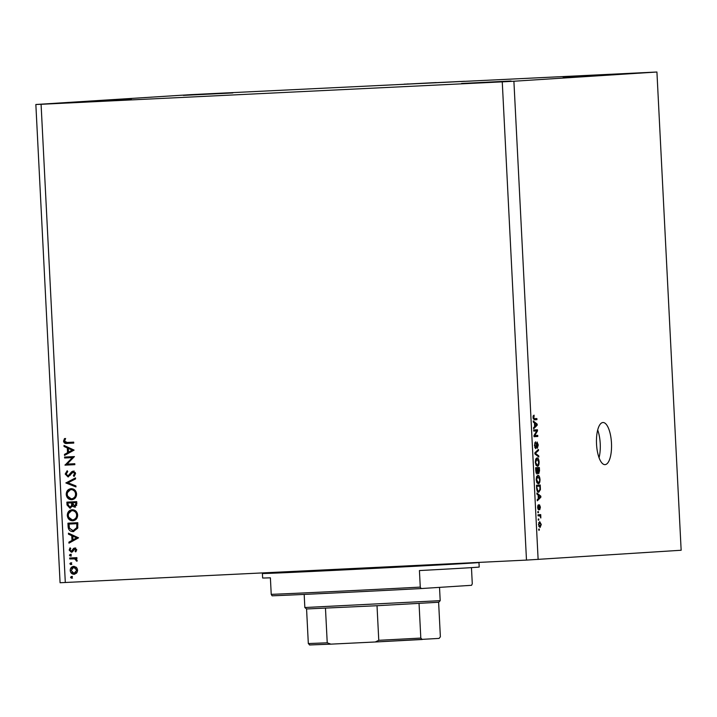 <?xml version="1.0" encoding="UTF-8"?>
<svg xmlns="http://www.w3.org/2000/svg" width="717" height="717" viewBox="0 0 717 717"><rect width="100%" height="100%" fill="white"/><g stroke="black" fill="none" stroke-linecap="round" stroke-linejoin="round"><path stroke-width="1.08" d="M436.25 82.67L464.544 81.326M464.544 81.29L408.134 84.041M436.25 82.572L404.021 84.239M408.125 83.934L405.571 84.167M405.562 84.104L404.021 84.176M602.934 422.519A21.08 7.484 87.2 0 0 596.526 444.002A21.08 7.484 87.2 0 0 605.023 464.634A21.08 7.484 87.2 0 0 605.067 464.625A21.08 7.484 87.2 0 0 611.476 443.151A21.08 7.484 87.2 0 0 602.979 422.519A21.08 7.484 87.2 0 0 602.934 422.519M461.596 83.459L511.069 80.994L461.596 83.459M81.971 101.931L131.444 99.475L81.971 101.931M183.373 95.388L232.837 92.932L183.373 95.388M562.997 76.916L612.461 74.46L562.997 76.916M72.372 457.616L64.638 457.993L64.593 457.052L74.434 456.577L67.048 464.105L74.792 463.729L74.846 464.67L65.005 465.154L72.372 457.616L73.439 457.554L64.638 457.993M68.016 476.913L65.202 474.036L67.192 470.728L67.73 471.589L66.206 473.982L67.981 475.963L71.655 471.777L73.125 471.114L75.545 473.596L74.021 476.482L73.376 475.658L74.532 473.543L73.215 472.055L68.016 476.913M65.901 482.962L75.518 477.898L75.563 478.911L67.99 482.792L75.921 485.929L75.975 486.942L65.901 482.962L66.968 482.765L65.901 482.828M66.233 494.47C66.331 491.073 67.954 489.146 71.082 488.662C74.254 488.797 76.092 490.536 76.576 493.879C76.495 497.32 74.873 499.265 71.691 499.731C68.509 499.588 66.69 497.831 66.233 494.47L67.246 494.398M67.299 515.523C67.398 512.126 69.02 510.199 72.148 509.724C75.321 509.85 77.158 511.588 77.642 514.931C77.561 518.373 75.939 520.318 72.758 520.784C69.576 520.641 67.756 518.884 67.299 515.523L68.312 515.451C68.644 518.221 70.105 519.691 72.713 519.843L73.851 519.771L77.535 516.527M68.447 533.17L78.547 537.822L68.957 543.163L68.904 542.133L71.978 540.421L71.736 535.653L68.5 534.201L68.447 533.17M70.562 577.382L71.333 576.459L72.202 577.302L71.422 578.216L70.562 577.382L72.408 576.396M526.484 560.094L60.076 582.742L35.85 104.503L190.516 94.662L656.924 72.014L681.15 550.253L526.484 560.094L502.258 81.855L41.084 104.297L65.31 582.536M73.717 566.331L76.316 567.264L77.66 570.14L76.62 573.116L74.12 574.299C71.825 574.183 70.526 572.919 70.212 570.499C70.275 568.061 71.44 566.672 73.717 566.331M69.872 563.75L70.642 562.827L71.512 563.67L70.732 564.584L69.872 563.75L71.709 562.764M69.755 558.946L69.701 558.005L76.898 557.656L76.943 558.597L75.885 558.651L77.167 560.47L76.961 561.303L74.649 558.884L69.755 558.946L70.822 558.884L70.777 557.951M69.441 555.245L70.212 554.331L71.082 555.164L70.302 556.078L69.441 555.245L71.279 554.259M74.649 548.021L76.629 549.876L75.706 551.893L75.061 551.283L75.751 549.921L74.729 548.962L72.462 551.83L71.368 552.242L69.182 550.091L70.042 547.842L70.741 548.433L70.06 549.993L71.288 551.301L73.555 548.433L74.649 548.021M73.179 531.593C69.997 531.548 68.312 529.827 68.106 526.448L67.945 523.186L77.786 522.702L77.705 528.187L73.251 531.584M67.022 504.974L66.878 502.133L76.719 501.649L76.818 503.701L74.55 507.17L72.399 506.05L69.979 508.201L67.022 504.974L68.043 504.911M64.001 445.445L74.102 450.097L64.512 455.429L64.458 454.408L67.532 452.696L67.29 447.928L64.055 446.476L64.001 445.445M64.548 441.116L67.156 442.452L73.699 442.129L73.752 443.079L67.102 443.402C65.148 443.787 63.956 443.025 63.535 441.116L64.539 438.517L65.328 439.037L64.548 441.116M536.737 430.908L533.762 431.096L533.708 430.003L537.445 429.761L537.499 430.926L534.748 435.56L537.732 435.362L537.786 436.465L534.048 436.698L533.986 435.533L536.737 430.908L533.762 431.051M535.698 448.663L534.443 445.418L535.527 441.815L534.882 445.49L535.626 447.569L537.087 441.995L538.261 444.979L537.311 448.286L537.831 445.042L537.132 443.088L536.773 443.456L536.504 446.987L535.698 448.663M538.826 457.007L534.918 453.933L534.864 452.803L538.44 449.416L538.494 450.545L535.33 453.287L538.763 455.878L538.826 457.007M535.294 462.205L535.716 459.059L536.943 457.912C538.055 457.715 538.781 459.059 539.121 461.963C539.076 464.831 538.503 466.256 537.418 466.247L536.02 465.261L535.294 462.205L537.374 465.154L538.189 464.643L538.691 461.999L536.997 459.005L535.724 462.169M536.182 479.7L536.603 476.563L537.831 475.416C538.942 475.21 539.668 476.563 540.009 479.458C539.964 482.326 539.39 483.76 538.306 483.751L536.908 482.765L536.182 479.7M538.117 495.017L536.961 494.165L536.899 493.027L540.806 496.146L540.86 497.213L537.293 500.824L537.239 499.686L538.306 498.691L538.117 495.017M539.318 530.177L538.781 530.213L538.727 529.119L539.265 529.083L539.318 530.177L538.781 530.204M656.924 72.014L513.901 81.236L538.126 559.475M540.044 527.533L538.458 524.683L539.713 521.653L541.272 524.503L540.044 527.533M538.808 520.067L538.27 520.103L538.216 519L538.754 518.974L538.808 520.067L538.27 520.094M539.471 515.774L538.055 515.864L538.001 514.77L540.717 514.591L540.797 518.015L540.035 515.926L538.055 515.837L540.77 515.684M538.431 512.682L537.902 512.718L537.84 511.624L538.377 511.588L538.431 512.682L537.902 512.709M538.584 509.93L537.58 507.394L538.324 504.732L537.974 507.448L538.7 508.577L539.498 504.795L540.394 507.17L539.74 509.715L539.605 505.888L538.584 509.93M538.754 492.221C537.66 492.48 536.961 491.19 536.666 488.34L536.504 485.239L540.242 484.997L540.412 489.639L538.754 492.221M537.042 474.089L535.787 470.979L535.617 467.735L539.354 467.493L539.525 470.755L538.727 473.704L537.884 472.584L537.042 474.089M534.47 422.967L533.314 422.116L533.251 420.978L537.158 424.097L537.212 425.163L533.645 428.775L533.591 427.637L534.658 426.642L534.47 422.967M533.027 417.509L533.206 415.851L534.075 415.161L533.807 418.603L536.881 418.549L536.934 419.642L534.398 419.812L533.027 417.509M41.084 104.297L35.85 104.503M513.901 81.236L502.258 81.855M599.053 457.724A21.08 7.484 87.2 0 0 597.7 429.976M540.878 524.494L539.776 522.747L538.843 524.683L539.955 526.439L540.878 524.494M538.628 522.801L539.776 522.747M538.799 526.493L539.955 526.439M538.055 515.828L540.34 515.711M540.403 517.002L540.887 516.975M537.651 505.861L538.422 505.826M537.786 508.873L538.467 508.837M538.924 505.915L539.605 505.888M538.888 506.274L539.399 506.247M539.641 496.209L540.806 496.146M539.802 497.266L540.86 497.213M539.713 496.263L538.575 495.348L538.727 498.306L540.448 496.711L539.713 496.263M537.436 485.176L537.49 486.234M539.928 489.666L540.412 489.639M539.865 486.117L536.558 486.287L537.768 490.769L538.709 491.127L539.955 489.46L539.865 486.117L536.997 486.305M537.248 491.199L538.709 491.127M537.069 490.804L537.768 490.769M536.881 482.72L539.076 482.147L540.009 479.458M539.578 479.494L537.884 476.509L536.612 479.664L538.261 482.658M536.603 476.572L537.884 476.509M536.549 467.672L536.603 468.73M537.392 472.611L537.884 472.584M538.978 468.613L535.671 468.784L537.858 468.685L538.61 472.62L538.978 468.613L537.858 468.685M537.902 472.655L538.61 472.62M537.544 471.723L538.046 471.696M537.418 468.721L536.11 468.801L536.325 472.028L536.988 472.996L537.418 468.721L535.671 468.801M536.074 473.041L536.988 472.996M535.877 472.055L536.325 472.028M535.716 459.068L536.997 459.005M535.993 465.225L537.374 465.154M537.185 450.608L538.494 450.545M537.463 455.94L538.763 455.878M534.622 442.954L535.626 442.909M534.792 447.614L535.626 447.569M536.361 443.124L537.132 443.088M536.307 443.473L536.773 443.456M536.029 447.005L536.504 446.987M534.631 429.94L534.685 431.007M536.701 430.962L537.499 430.926M533.995 435.595L534.748 435.56M534.918 435.551L534.972 436.599L537.786 436.465M534.972 436.599L534.048 436.653M535.993 424.159L537.158 424.097M536.155 425.217L537.212 425.163M536.065 424.213L534.927 423.299L535.079 426.257L536.8 424.661L536.065 424.213M533.081 416.308L534.183 416.254M533.179 418.638L533.807 418.603M534.066 418.728L534.12 419.786L536.934 419.642M72.489 578.144L71.628 577.31M74.711 574.218L71.825 572.381M77.149 568.276L73.752 567.281L71.1 570.454L70.212 570.499M71.583 568.536L74.192 566.34M71.1 570.454L74.066 573.349L77.391 571.906M74.066 573.349L76.773 570.176L73.752 567.281M77.66 570.123L76.773 570.176M71.799 564.512L70.938 563.679M76.943 558.579L75.885 558.651M77.149 560.757L76.172 560.819M77.149 560.282L76.271 560.336M76.468 559.072L74.649 558.884M75.715 558.812L70.822 558.884M71.368 556.016L70.508 555.173M76.199 551.283L75.061 551.283M76.629 549.858L75.751 549.921M76.818 549.849L75.796 548.899L74.729 548.962M71.915 552.135L70.472 550.961M70.06 550.029L69.182 550.091M70.427 548.81L70.642 548.353M71.96 551.006L71.288 551.301M73.026 550.934L73.708 549.733L72.641 549.805M73.537 550.1L74.622 548.362L73.555 548.433M74.622 548.362L75.715 547.958M69.997 542.581L69.97 542.061L68.904 542.133M69.97 542.061L73.044 540.349L71.978 540.421M73.044 540.349L73.017 539.874M72.829 536.11L72.802 535.581L71.736 535.653M72.802 535.581L68.5 534.201M69.567 534.138L69.54 533.663M72.964 539.874L77.696 537.768L72.776 536.11L72.964 539.874L76.629 537.84L72.776 536.11M77.696 537.768L76.629 537.84M69.056 524.073L69.011 523.132M73.815 531.53L69.388 528.026M69.002 524.082L77.83 523.634L69.002 524.082L69.459 528.286L73.134 530.643L74.272 530.571L77.848 527.443M77.812 527.622L76.746 527.685L76.827 523.697M73.134 530.643L76.746 527.685M74.201 530.571L73.259 530.634M73.385 520.721L68.715 517.217M68.545 513.596L72.605 509.715M77.346 513.354L73.268 510.594L72.202 510.665C69.666 511.078 68.366 512.664 68.312 515.433M72.838 519.834L73.851 519.771M72.713 519.843C75.258 519.422 76.567 517.817 76.638 515.03C76.262 512.27 74.783 510.809 72.202 510.665M77.642 514.967L76.638 515.03M75.617 507.098L72.399 506.05M70.553 508.111L68.321 506.166M67.99 503.02L67.945 502.079M72.489 506.05L72.722 504.374M72.677 505.377L71.61 505.449L71.592 502.85L72.659 502.778L67.936 503.029L67.998 504.374L69.934 507.26L72.265 506.453M76.827 503.863L75.823 503.926L75.76 502.644L76.764 502.581L72.605 502.796L74.487 506.22L76.737 505.27M74.487 506.22L75.823 503.926M75.76 502.644L72.605 502.796M71.01 507.188L69.943 507.26L71.61 505.449M71.592 502.85L67.936 503.029M72.318 499.668L67.649 496.164M67.479 492.543L71.539 488.662M76.28 492.301L72.202 489.541L71.135 489.612C68.599 490.025 67.299 491.611 67.246 494.38C67.577 497.168 69.038 498.638 71.646 498.79L72.784 498.709L76.468 495.474M71.772 498.781L72.784 498.709M71.646 498.79C74.192 498.369 75.5 496.764 75.572 493.977C75.195 491.208 73.717 489.756 71.135 489.612M76.576 493.905L75.572 493.977M66.968 482.765L75.536 478.364M75.948 486.44L66.968 482.899M66.206 473.964L65.202 474.036M66.296 473.274L67.497 471.212M68.931 475.541L67.981 475.963M69.997 475.47L72.722 471.705L71.655 471.777M72.722 471.705L74.192 471.042M74.667 475.873L73.376 475.658M74.443 475.586L75.599 473.471M75.536 473.471L74.532 473.543M75.285 472.494L73.215 472.055M68.563 476.814L66.484 475.012M65.704 457.93L65.659 456.998M74.846 464.652L65.005 465.154M66.072 465.082L64.987 464.939M66.063 464.867L73.439 457.554M65.552 454.856L65.525 454.336L64.458 454.408M65.525 454.336L68.599 452.624L67.532 452.696M68.599 452.624L68.572 452.149M68.384 448.385L68.357 447.856L67.29 447.928M68.357 447.856L64.055 446.476M65.122 446.404L65.104 445.938M68.518 452.149L73.251 450.043L68.33 448.385L68.518 452.149L72.184 450.115L68.33 448.385M73.251 450.043L72.184 450.115M73.752 443.061L68.169 443.33C66.215 443.715 65.023 442.954 64.602 441.045L65.606 438.454M64.539 441.045L63.535 441.116M478.974 562.513L479.198 567.022A108.419 0.565 177.1 0 1 472.153 567.586A108.419 0.565 177.1 0 1 419.427 570.562L420.27 587.106A108.419 0.565 -2.9 0 1 271.232 594.357L270.39 577.812A108.419 0.565 177.1 0 1 262.637 577.992L262.404 573.483A108.419 0.565 177.1 0 0 351.169 569.549A108.419 0.565 177.1 0 0 471.92 563.069A108.419 0.565 177.1 0 0 478.974 562.513L478.965 562.406M271.232 594.357L272.102 595.809A106.914 0.556 177.1 0 0 421.139 588.558L471.562 585.305L472.279 583.746L471.463 567.631M421.139 588.558L420.27 587.106M440.193 600.667L438.768 602.244L377.017 605.722L306.571 608.966L304.842 607.523L440.193 600.667L439.521 587.366M330.824 644.144L309.762 644.968L308.319 643.552L327.23 642.817L330.887 644.144L375.278 641.984L378.773 640.308L420.807 638.076L422.241 639.492L375.305 641.984M306.571 608.966L308.319 643.552M419.051 603.49L420.807 638.076M438.616 602.271L440.372 636.813L439.082 638.408L375.278 641.984M377.017 605.722L378.773 640.308M325.473 608.222L327.23 642.817M309.457 644.95L330.887 644.144M538.799 507.511L539.301 507.484M534.864 452.875L535.895 452.821M534.909 453.753L535.94 453.709M533.215 418.773L534.308 418.719M73.242 558.767L72.175 558.83M69.137 526.377L68.106 526.448M77.866 524.378L76.862 524.441M72.632 503.406L71.619 503.477M71.467 473.498L70.4 473.57M68.169 443.33L67.102 443.402M262.279 572.946L262.404 573.483M304.842 607.523L304.178 594.42"/></g></svg>
